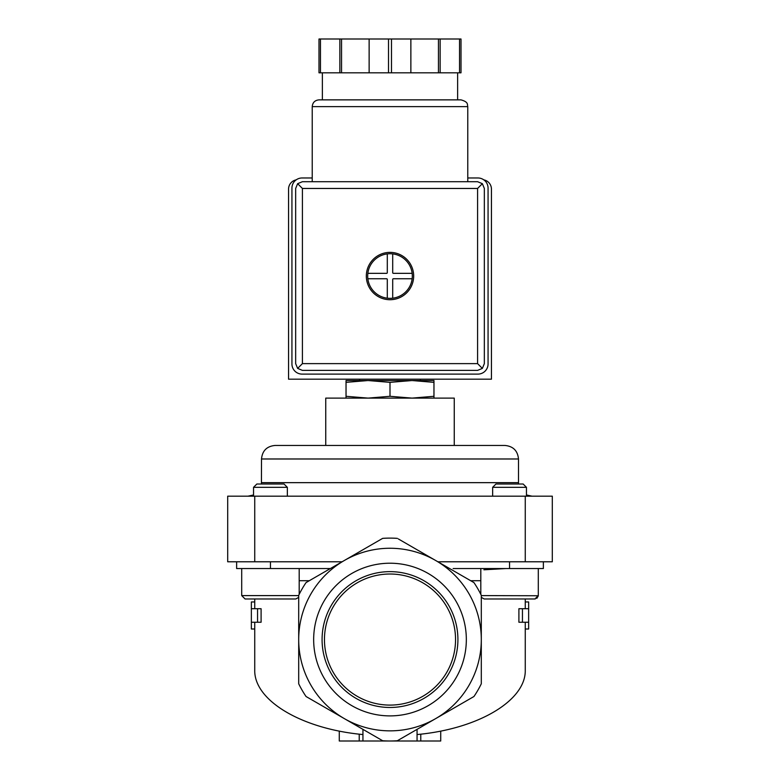 <?xml version="1.0" encoding="UTF-8"?>
<svg xmlns="http://www.w3.org/2000/svg" width="780" height="780" viewBox="0 0 780 780"><rect width="100%" height="100%" fill="white"/><g stroke="black" fill="none" stroke-linecap="round" stroke-linejoin="round"><path stroke-width="1.17" d="M535.294 598.952L525.262 598.981L525.262 608.712M501.745 598.981L493.935 598.981M538.298 568.542L538.298 595.598L534.914 598.981L484.195 598.981L481.299 597.353M298.701 597.353L295.805 598.981L245.086 598.981L254.738 598.981L254.738 601.955L251.355 601.955L251.355 629.002L254.738 629.002L254.738 669.923C253.831 700.411 301.509 728.89 362.944 734.555M330.252 568.63L326.869 568.542L330.252 568.63M505.976 568.542L483.912 569.8M453.131 568.542L543.367 568.542L543.367 561.775M368.023 380.533L346.037 380.533L346.037 382.356L368.023 380.533L390 382.356L411.976 380.533L368.014 380.533M411.986 380.533L433.963 382.356L433.963 380.533L411.976 380.533M359.57 379.177L359.57 380.533M346.037 382.356L346.037 398.112M390 382.356L390 396.289L368.023 398.112L346.037 396.289M433.963 382.356L433.963 396.289L411.976 398.112L390 396.289M433.963 398.112L433.963 396.289M525.262 601.955L528.645 601.955L528.645 608.712L522.444 608.712L522.444 622.245L528.645 622.245L528.645 629.002L525.262 629.002L525.262 669.923C526.168 700.411 478.491 728.89 417.056 734.555M251.355 622.245L257.556 622.245L257.556 608.712L251.355 608.712M362.944 729.358L362.944 741L440.719 741L440.719 731.075M339.281 731.075L339.281 741L359.229 741L359.229 734.165M481.299 683.777A101.449 101.449 0 0 1 473.947 696.511L435.649 718.624A91.299 91.299 0 0 1 298.701 639.551L298.701 683.777A101.449 101.449 0 0 0 306.052 696.511L382.648 740.737A101.449 101.449 0 0 0 397.351 740.737L435.649 718.624A91.299 91.299 0 0 0 481.299 639.551L481.299 595.335A101.449 101.449 0 0 0 473.947 582.592L435.649 560.489A91.299 91.299 0 0 1 481.299 639.551L481.299 683.777M417.056 741L417.056 729.358M362.944 741L359.229 741M522.444 622.245L518.905 622.245L518.905 608.712L522.444 608.712M525.262 622.245L525.262 629.002M254.738 601.955L254.738 608.712M254.738 622.245L254.738 629.002M257.556 608.712L261.095 608.712L261.095 622.245L257.556 622.245M437.892 561.775L552.308 561.775L552.308 496.177L227.692 496.177L227.692 561.775L342.108 561.775L382.648 538.375L306.052 582.592A101.449 101.449 0 0 0 298.701 595.335L298.701 639.551A91.299 91.299 0 0 1 435.649 560.489L398.317 538.931M313.657 639.551A76.343 76.343 0 0 1 428.171 573.446A76.343 76.343 0 0 1 428.171 705.666A76.343 76.343 0 0 1 313.657 639.551M382.648 538.375A101.449 101.449 0 0 1 397.351 538.375M236.632 561.775L236.632 568.542L330.398 568.542M454.252 445.458L325.748 445.458L325.748 398.112L454.252 398.112L454.252 445.458L504.972 445.458L275.028 445.458C266.809 446.257 262.304 450.772 261.505 458.981L261.436 484.01M322.081 639.551A67.918 67.918 0 0 1 423.959 580.739A67.918 67.918 0 0 1 423.959 698.373A67.918 67.918 0 0 1 322.081 639.551M324.46 639.551A65.54 65.54 0 0 1 422.77 582.797A65.54 65.54 0 0 1 422.77 696.316A65.54 65.54 0 0 1 324.46 639.551M492.648 487.325L526.461 487.325L523.146 484.01L495.963 484.01L492.648 487.325L492.648 496.177M480.811 568.542L480.811 594.341M253.539 487.325L287.352 487.325L284.037 484.01L256.854 484.01L253.539 487.325L253.539 496.177M241.702 568.542L241.702 595.598L245.086 598.981M483.776 179.849A9.467 9.467 0 0 1 491.449 189.14L491.449 379.177L288.551 379.177L288.551 189.14A9.467 9.467 0 0 1 296.224 179.849M312.224 181.701L312.224 106.626C312.624 102.521 314.876 100.269 318.991 99.869L461.009 99.869C469.063 102.141 467.025 104.744 467.776 106.626L312.224 106.626M364.221 181.701L477.584 181.701L482.362 183.68L484.341 188.458L484.341 363.626L482.362 368.404L477.584 370.383L302.416 370.383L297.638 368.404L295.659 363.626L295.659 188.458L297.638 183.68L302.416 181.701L364.221 181.701M392.701 279.425A0.673 0.673 0 0 1 393.383 278.752L412.152 278.752A22.318 22.318 0 0 1 392.701 298.194L392.701 279.425M393.383 273.341A0.673 0.673 0 0 1 392.701 272.659L392.701 253.89A22.318 22.318 0 0 1 412.152 273.341L393.383 273.341M387.299 272.659A0.673 0.673 0 0 1 386.617 273.341L367.848 273.341A22.318 22.318 0 0 1 387.299 253.89L387.299 272.659M320.473 39L320.473 72.813L318.991 72.813L318.991 39L461.009 39L461.009 72.813L459.527 72.813L459.527 39M320.473 72.813L388.518 72.813L388.518 39M388.518 72.813L391.482 72.813L391.482 39M391.482 72.813L459.527 72.813M366.327 276.042A23.673 23.673 0 0 1 401.837 255.548A23.673 23.673 0 0 1 401.837 296.546A23.673 23.673 0 0 1 366.327 276.042M482.362 183.68L477.584 188.458L302.416 188.458L302.416 363.626L297.638 368.404M302.416 188.458L297.638 183.68M482.362 368.404L477.584 363.626L302.416 363.626M322.374 99.869L322.374 72.813M339.856 72.813L339.856 39M341.543 72.813L341.543 39M369.135 72.813L369.135 39M440.144 72.813L440.144 39M438.457 72.813L438.457 39M410.865 72.813L410.865 39M312.224 177.976L302.084 177.976A10.14 10.14 0 0 0 291.935 188.126L291.935 363.958A10.14 10.14 0 0 0 302.084 374.107L477.916 374.107A10.14 10.14 0 0 0 488.065 363.958L488.065 188.126A10.14 10.14 0 0 0 477.916 177.976L467.776 177.976M387.299 298.194A22.318 22.318 0 0 1 367.848 278.752L386.617 278.752A0.673 0.673 0 0 1 387.299 279.425L387.299 298.194A22.318 22.318 0 0 0 392.701 298.194M367.848 273.341A22.318 22.318 0 0 0 367.848 278.752M392.701 253.89A22.318 22.318 0 0 0 387.299 253.89M412.152 278.752A22.318 22.318 0 0 0 412.152 273.341M309.309 580.72L299.189 580.72M480.811 580.72L470.691 580.72M420.771 741L420.771 734.165M509.555 561.775L509.555 568.542M270.445 561.775L270.445 568.542M525.262 496.177L525.262 561.775M254.738 496.177L254.738 561.775M261.505 458.981L518.495 458.981L518.495 482.654L261.505 482.654M538.288 595.754L481.299 595.598M298.701 595.598L241.702 595.598M477.584 188.458L477.584 363.626M420.43 379.177L420.43 380.533M528.645 608.712L528.645 622.245M518.495 482.654L518.563 484.01M526.461 494.978L532.018 496.177M253.539 494.978L247.982 496.177M518.495 458.981C517.696 450.772 513.191 446.257 504.972 445.458M538.278 595.94L536.806 598.396M526.461 487.325L526.461 496.177M287.352 487.325L287.352 496.177M299.189 568.542L299.189 594.341M467.776 181.701L467.776 106.626M457.626 99.869L457.626 72.813"/></g></svg>
